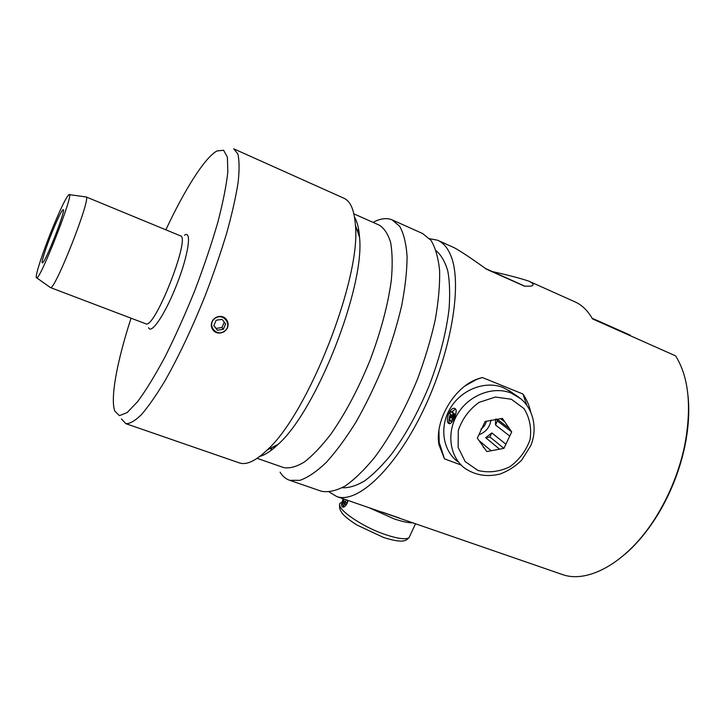 <?xml version="1.0" encoding="UTF-8"?>
<svg xmlns="http://www.w3.org/2000/svg" width="725" height="725" viewBox="0 0 725 725"><rect width="100%" height="100%" fill="white"/><g stroke="black" fill="none" stroke-linecap="round" stroke-linejoin="round"><path stroke-width="1.09" d="M624.814 554.398C637.266 543.696 648.567 529.921 658.744 513.073C671.006 492.366 679.669 470.298 684.726 446.872C688.533 428.52 689.638 411.537 688.034 395.913M529.594 281.508L574.418 301.609C581.658 304.681 587.685 310.436 592.497 318.9L675.646 355.903C688.949 377.372 691.913 407.477 684.536 446.219C679.407 469.99 670.616 492.375 658.173 513.391C630.179 560.815 589.044 584.305 562.201 574.472L560.987 574.055M592.089 318.193L630.152 335.131L630.288 335.72M429.671 238.697L437.465 240.193C443.183 242.567 447.669 247.796 450.923 255.889C462.613 283.955 451.412 352.205 423.01 410.867C394.708 469.646 357.217 503.948 336.826 496.58L329.268 492.039M485.197 268.368L492.429 271.594C508.37 275.165 520.441 278.327 528.652 281.083C533.654 283.403 534.47 285.079 531.099 286.121L524.465 286.167L486.548 269.256C471.567 258.472 460.765 251.276 454.149 247.678L438.326 240.573M461.136 465.042L444.461 458.834L438.978 444.788C434.52 421.406 453.433 387.685 477.15 379.103L482.27 377.489L522.888 393.992C526.558 399.276 529.15 405.175 530.655 411.691M418.996 524.982L364.983 506.313M342.209 487.735C348.87 488.07 356.356 485.777 364.675 480.874C373.348 474.431 382.311 465.504 391.572 454.086C405.728 434.873 418.316 411.936 429.354 385.274C439.604 358.304 446.165 332.947 449.038 309.212C450.134 294.522 449.736 281.844 447.833 271.177C445.132 261.879 441.244 255.073 436.16 250.741M320.649 490.988L321.492 491.278C328.371 492.565 336.3 490.78 345.281 485.94C354.743 479.279 364.63 469.628 374.961 456.977C390.857 435.471 405.039 409.507 417.518 379.084C424.977 358.984 430.868 339.327 435.181 320.106C438.462 301.645 439.939 285.188 439.622 270.724C438.299 257.756 435.417 247.615 430.985 240.328L422.648 233.55L392.805 220.164M273.733 448.304L273.624 446.645M358.232 233.396L359.111 232.58M373.022 222.367C380.208 218.515 386.543 217.663 392.026 219.811L399.72 226.336C403.716 233.495 406.172 243.546 407.087 256.478C407.015 270.933 405.184 287.444 401.605 306.004C397.019 325.362 390.947 345.209 383.362 365.536C375.088 385.6 366.016 404.36 356.156 421.796C346.088 438 336.119 451.539 326.25 462.432C316.68 471.549 307.935 477.512 300.023 480.331L289.773 480.322C285.849 479.044 282.623 476.334 280.095 472.192M283.049 467.371L283.756 467.616C289.647 468.631 296.534 466.746 304.437 461.961C312.801 455.463 321.628 446.165 330.926 434.076C345.281 413.576 358.313 389.008 370.004 360.361C380.915 331.425 388.02 304.699 391.328 280.185C392.66 265.196 392.415 252.608 390.612 242.413C387.966 233.803 384.096 228.003 378.985 225.013L353.882 213.857M358.648 229.381L357.18 230.369M270.733 448.15L271.213 450.316M259.885 456.369C265.232 454.901 271.34 450.868 278.21 444.262C316.426 410.694 365.173 286.493 359.518 237.111C358.929 228.302 357.271 221.651 354.525 217.156M238.942 462.758L239.631 462.994C246.618 465.196 255.789 460.873 267.144 450.026C307.926 414.066 361.358 277.956 355.395 225.194C354.308 209.869 350.383 200.834 343.605 198.097L234.157 149.015M399.62 518.13L382.111 512.077M369.025 507.699L393.829 518.774C402.33 521.665 408.764 523.006 413.123 522.798M348.082 500.477L347.202 503.159C345.662 506.077 344.13 507.4 342.59 507.128C341.085 506.032 341.294 503.25 343.215 498.791M343.142 505.379L343.577 507.101M347.918 500.413L346.804 502.86L345.173 502.298L344.058 500.821L343.251 502.606L344.357 504.093L343.541 505.878L342.445 504.392L344.085 499.09M345.317 502.353L344.937 503.186L345.988 504.645L345.453 505.832M346.287 499.851L345.173 502.298M344.937 503.186L343.251 502.606M345.988 504.645L344.357 504.093M344.901 506.34L343.541 505.878M526.767 405.094L522.888 393.992M482.27 377.489L476.606 379.483L465.178 385.836M438.924 430.233L439.196 442.332L444.461 458.834M524.918 286.221L492.429 271.594M486.185 269.02L511.678 280.367L485.46 268.54M524.03 285.813L524.945 286.23M121.456 418.914L125.815 423.654C129.838 423.88 135.058 420.844 141.484 414.564C148.543 406.362 156.41 395.043 165.092 380.616C178.821 356.319 192.279 327.772 205.456 294.975C213.657 273.461 220.79 252.672 226.834 232.616C232.091 213.549 235.852 196.828 238.117 182.464C239.486 169.804 239.386 160.279 237.818 153.899L233.695 148.806M217.881 316.725C221.778 315.801 224.777 316.979 226.898 320.251C228.302 322.634 228.493 325.144 227.451 327.791C226.245 330.364 224.261 332.023 221.524 332.757C217.618 333.645 214.618 332.485 212.507 329.277C211.111 326.939 210.93 324.438 211.972 321.773C213.177 319.172 215.153 317.496 217.881 316.725M165.871 229.825C184.549 189.85 204.677 157.678 216.965 150.954L223.617 150.265L227.396 157.189L227.822 171.934C226.363 185.528 223.001 202.42 217.745 222.611C211.446 244.225 203.77 266.954 194.708 290.779C185.129 314.433 175.26 336.418 165.101 356.727C155.141 375.333 146.006 390.267 137.696 401.55L127.147 412.588L119.453 415.642L114.84 411.147C110.01 398.46 117.205 360.796 131.044 318.193M184.44 235.272C192.868 229.055 187.585 259.604 174 291.323C163.116 317.396 150.936 334.27 148.562 327.664M145.662 323.74L145.797 323.794C154.552 329.857 191.264 236.341 180.344 235.797L86.039 196.892M36.603 277.757L50.378 287.553C54.484 291.958 92.383 195.406 85.976 196.865M51.838 229.888C60.338 209.117 66.038 197.354 68.957 194.599C75.808 189.415 38.271 285.061 36.386 277.593C35.027 275.881 42.721 252.345 51.838 229.888M52.164 232.063C45.403 248.675 40.237 265.332 42.757 262.64C46.119 260.429 64.661 213.186 63.501 209.797C62.477 208.782 58.698 216.204 52.164 232.063M226.898 320.251C228.991 324.356 228.275 328.008 224.741 331.198L221.524 332.757M224.623 331.044C232.952 324.782 223.101 312.076 214.817 318.502C206.444 324.845 216.413 337.478 224.623 331.044M225.611 323.912L223.282 329.331L217.4 330.219L213.839 325.67L216.168 320.233L222.058 319.362L225.611 323.912M217.4 330.219L216.113 328.398L221.959 327.519L224.252 322.172M223.282 329.331L221.959 327.519M213.884 325.552L216.113 328.398M457.529 461.508C442.458 450.125 439.169 426.037 450.642 407.667C461.943 389.198 485.732 380.326 503.476 387.676L511.37 392.162M455.363 408.809C458.39 410.948 452.101 425.095 449.128 423.608C444.452 422.34 449.781 406.29 454.892 408.538L455.363 408.809M502.371 418.397L511.705 431.892L503.929 448.376L486.801 451.557L477.313 438.154L485.107 421.488L502.371 418.397M490.979 420.074C489.792 427.315 485.768 432.218 478.89 434.773M504.736 421.823L500.631 418.706M497.06 419.104L509.358 428.493M509.738 436.06L495.51 424.977L495.501 419.123M499.616 449.174L485.696 437.719L491.795 432.907L505.887 444.217M478.98 440.51L491.142 450.751M484.418 448.186L483.149 447.117M486.366 421.261C485.596 424.569 483.783 427.179 480.92 429.1M503.929 448.376L489.892 436.948L491.795 432.907M511.705 431.892L497.413 420.926L496.145 419.095M495.51 424.977L497.413 420.926M485.696 437.719L489.892 436.948M455.517 408.945L451.811 411.845M450.506 414.138L450.47 414.22C448.675 418.524 448.44 421.678 449.772 423.672M455.454 415.044L454.783 414.782L452.781 418.923L450.551 421.216C449.672 420.582 449.609 419.141 450.361 416.884L451.303 414.8L449.708 413.468L450.751 411.428L452.545 412.135L454.82 414.437M450.751 411.428L453.161 413.431L451.167 417.555L451.974 418.234L453.968 414.102L454.783 414.782M454.965 414.138L453.161 413.431M455.554 414.718L453.968 414.102M452.11 417.926L451.167 417.555M340.895 502.715C332.902 506.485 360.66 526.549 386.371 534.923C398.088 538.757 405.638 539.69 409.027 537.732L410.142 535.331M508.76 390.367L516.853 395.913C532.676 405.801 538.258 427.252 530.881 445.449L521.601 460.257C515.285 466.438 508.08 471.042 499.978 474.059C487.064 477.231 475.319 475.283 464.734 468.223C449.455 456.696 446.156 432.245 457.837 413.567C469.347 394.799 493.507 385.754 511.497 393.195L520.958 398.895M511.37 399.248L523.921 408.51C529.676 417.673 531.724 428.004 530.084 439.504C526.16 450.669 519.39 459.777 509.757 466.818C499.135 471.839 488.523 473.053 477.92 470.462L465.16 461.571L458.109 447.298L458.3 430.423C462.197 418.95 469.093 409.616 479.007 402.42L495.329 397.037L511.37 399.248M453.696 419.277L452.781 418.923M684.726 446.872L684.536 446.219M658.744 513.073L658.173 513.391M336.826 496.58L368.046 507.373M417.917 524.61L562.201 574.472M289.773 480.322L321.492 491.278M271.331 447.842L272.093 449.636M357.543 231.402L358.875 230.813M283.756 467.616L257.157 458.336M359.518 237.111L355.395 225.194M278.21 444.262L267.144 450.026M339.78 505.18C339.146 507.183 339.798 509.648 341.738 512.584C343.568 515.538 348.589 519.662 356.8 524.945L383.634 537.506C405.266 544.312 406.263 539.735 409.027 537.732L415.552 523.695M439.196 442.332L438.978 444.788M476.606 379.483L477.15 379.103M125.815 423.654L239.631 462.994M50.378 287.553L145.797 323.794M69.355 194.653L85.632 196.892M452.128 421.823L450.551 421.216"/></g></svg>
